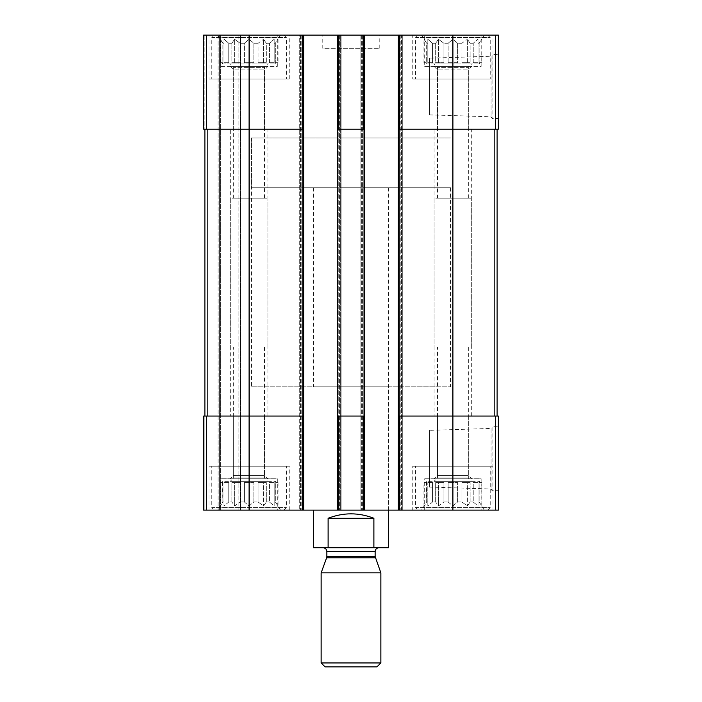 <?xml version="1.0" encoding="UTF-8"?>
<svg xmlns="http://www.w3.org/2000/svg" width="702" height="702" viewBox="0 0 702 702"><rect width="100%" height="100%" fill="white"/><g stroke="black" fill="none" stroke-linecap="round" stroke-linejoin="round"><path stroke-width="0.53" stroke-dasharray="3.51 2.63" d="M448.157 62.689L448.157 43.243L443.901 43.243L448.157 43.243L452.904 39.242L448.157 43.243L448.157 62.689L457.643 62.689L457.643 43.243L461.907 43.243L457.643 43.243L452.904 39.242L457.643 43.243L457.643 62.689L448.157 62.689L452.904 62.689L452.904 39.242L452.904 62.689L448.157 62.689M443.901 62.689L443.901 43.243L438.425 39.242L435.679 43.243L432.564 43.243L435.679 43.243L438.425 39.242L443.901 43.243L443.901 62.689L435.679 62.689L435.679 43.243L435.679 62.689L443.901 62.689L438.425 62.689L438.425 39.242L438.425 62.689L435.679 62.689L443.901 62.689M432.564 62.689L432.564 43.243L427.816 39.242L427.816 43.243L426.676 43.243L427.816 43.243L427.816 39.242L432.564 43.243L432.564 62.689L427.816 62.689L427.816 43.243L427.816 62.689L432.564 62.689L427.816 62.689L427.816 39.242L427.816 62.689L432.564 62.689M423.938 62.689L423.938 39.242L426.676 43.243L426.676 62.689L423.938 62.689L426.676 62.689L426.676 43.243L421.551 35.1L484.257 35.1L421.551 35.1M426.254 63.943L479.554 63.943L426.254 63.943L426.254 62.689M461.907 62.689L461.907 43.243L467.383 39.242L461.907 43.243L461.907 62.689L470.121 62.689L470.121 43.243L473.245 43.243L470.121 43.243L467.383 39.242L470.121 43.243L470.121 62.689L461.907 62.689L467.383 62.689L467.383 39.242L467.383 62.689L461.907 62.689M473.245 62.689L473.245 43.243L477.983 39.242L473.245 43.243L473.245 62.689L477.983 62.689L477.983 43.243L479.133 43.243L477.983 43.243L477.983 39.242L477.983 62.689L473.245 62.689L477.983 62.689L477.983 39.242L477.983 62.689L473.245 62.689M481.87 62.689L479.133 62.689L479.133 43.243L481.87 39.242L479.133 43.243L479.133 62.689L481.87 62.689L481.87 39.242L484.257 35.1M244.357 62.689L244.357 43.243L240.093 43.243L244.357 43.243L249.096 39.242L244.357 43.243L244.357 62.689L253.843 62.689L253.843 43.243L258.099 43.243L253.843 43.243L249.096 39.242L253.843 43.243L253.843 62.689L244.357 62.689L249.096 62.689L249.096 39.242L249.096 62.689L244.357 62.689M240.093 62.689L240.093 43.243L234.617 39.242L231.879 43.243L228.755 43.243L231.879 43.243L234.617 39.242L240.093 43.243L240.093 62.689L231.879 62.689L231.879 43.243L231.879 62.689L240.093 62.689L234.617 62.689L234.617 39.242L234.617 62.689L231.879 62.689L240.093 62.689M228.755 62.689L228.755 43.243L224.017 39.242L224.017 43.243L222.867 43.243L224.017 43.243L224.017 39.242L228.755 43.243L228.755 62.689L224.017 62.689L224.017 43.243L224.017 62.689L228.755 62.689L224.017 62.689L224.017 39.242L224.017 62.689L228.755 62.689M220.13 62.689L220.13 39.242L222.867 43.243L222.867 62.689L220.13 62.689L222.867 62.689L222.867 43.243L217.743 35.1L280.449 35.1L217.743 35.1M222.446 63.943L275.746 63.943L222.446 63.943L222.446 62.689M258.099 62.689L258.099 43.243L263.575 39.242L258.099 43.243L258.099 62.689L266.321 62.689L266.321 43.243L269.436 43.243L266.321 43.243L263.575 39.242L266.321 43.243L266.321 62.689L258.099 62.689L263.575 62.689L263.575 39.242L263.575 62.689L258.099 62.689M269.436 62.689L269.436 43.243L274.184 39.242L269.436 43.243L269.436 62.689L274.184 62.689L274.184 43.243L275.324 43.243L274.184 43.243L274.184 39.242L274.184 62.689L269.436 62.689L274.184 62.689L274.184 39.242L274.184 62.689L269.436 62.689M278.062 62.689L275.324 62.689L275.324 43.243L278.062 39.242L275.324 43.243L275.324 62.689L278.062 62.689L278.062 39.242L280.449 35.1M302.404 416.058L203.633 416.058L203.633 510.126L203.633 416.058L203.633 510.126L203.633 416.058L302.404 416.058L302.404 510.126L302.404 35.1L302.404 129.168L303.65 129.168L303.65 35.1L203.633 35.1L203.633 129.168L203.633 35.1L203.633 129.168L203.633 35.1L204.887 35.1L203.633 35.1L204.887 35.1L203.633 35.1L203.633 129.168L249.096 129.168L203.633 129.168L204.887 129.168L204.887 416.058L204.887 129.168L204.887 416.058L203.633 416.058L203.633 510.126L498.367 510.126L498.367 416.058L495.533 416.058L495.533 510.126M302.404 129.168L249.096 129.168L303.65 129.168L249.096 129.168L249.096 416.058L303.65 416.058L303.65 510.126L303.65 35.1L299.263 35.1L299.263 510.126L299.263 35.1L300.517 35.1L299.263 35.1L299.263 510.126L299.263 35.1L341.909 35.1L341.909 510.126L340.654 510.126L341.909 510.126L341.909 35.1L337.522 35.1L337.522 129.168L364.478 129.168L337.522 129.168L337.522 510.126L337.522 35.1L364.478 35.1L364.478 510.126L364.478 35.1L360.091 35.1L360.091 510.126L360.091 35.1L364.478 35.1L360.091 35.1L360.091 510.126L360.091 35.1L402.737 35.1L402.737 510.126L401.483 510.126L402.737 510.126L402.737 35.1L398.35 35.1L398.35 129.168L498.367 129.168L498.367 35.1L495.533 35.1L495.533 129.168M398.35 129.168L494.173 129.168L398.35 129.168L398.35 510.126L398.35 35.1L495.533 35.1M498.367 54.537L498.367 118.506L498.367 54.537L492.067 54.537L492.067 118.506L492.067 54.537L491.084 56.248L491.084 116.795L491.084 56.248L429.387 58.169L429.387 114.874L429.387 58.169M204.887 129.168L204.887 416.058L204.887 35.1L219.314 35.1L219.314 510.126L240.628 510.126L218.059 510.126L219.314 510.126L219.314 35.1L219.314 510.126L219.314 35.1L220.56 35.1L204.887 35.1L219.314 35.1L219.314 510.126L219.314 35.1L219.314 510.126L219.314 35.1L240.628 35.1L240.628 510.126L238.118 510.126L240.628 510.126L240.628 35.1L204.887 35.1L204.887 129.168L249.096 129.168L249.096 35.1M303.65 416.058L303.65 129.168M337.522 35.1L341.909 35.1L341.909 510.126L341.909 35.1L337.522 35.1L337.522 510.126M340.654 510.126L338.768 510.126L340.654 510.126L340.654 35.1L340.654 510.126M338.768 416.058L364.478 416.058L337.522 416.058L338.768 416.058L338.768 510.126L338.768 129.168M401.483 35.1L402.737 35.1L402.737 510.126L402.737 35.1L401.483 35.1L401.483 510.126L399.596 510.126L401.483 510.126L401.483 35.1M398.35 416.058L494.173 416.058L398.35 416.058L399.596 416.058L399.596 510.126L399.596 129.168M452.904 35.1L452.904 416.058L399.596 416.058M452.904 510.126L452.904 416.058L495.533 416.058M498.367 426.719L498.367 490.689L498.367 426.719L492.067 426.719L492.067 490.689L492.067 426.719L491.084 428.431L491.084 488.978L491.084 428.431L429.387 430.352L429.387 487.056L429.387 430.352M398.35 35.1L398.35 510.126M364.478 35.1L364.478 510.126M303.65 35.1L303.65 510.126M203.633 510.126L218.059 510.126L203.633 510.126M220.56 510.126L238.118 510.126L220.56 510.126L220.56 35.1L240.628 35.1L240.628 510.126L240.628 35.1L220.56 35.1L220.56 510.126M277.316 35.1L220.876 35.1L277.316 35.1L277.316 66.453L220.876 66.453L220.876 35.1M481.124 35.1L424.684 35.1L481.124 35.1L481.124 66.453L424.684 66.453L424.684 35.1M208.959 35.1L289.233 35.1L208.959 35.1L208.959 78.993L289.233 78.993L208.959 78.993M412.767 35.1L493.041 35.1L412.767 35.1L412.767 78.993L493.041 78.993L412.767 78.993M322.78 35.1L379.22 35.1L322.78 35.1L322.78 48.271L379.22 48.271L322.78 48.271M277.316 510.126L220.876 510.126L277.316 510.126L277.316 478.773L220.876 478.773L277.316 478.773M481.124 510.126L424.684 510.126L481.124 510.126L481.124 478.773L424.684 478.773L481.124 478.773M208.959 510.126L289.233 510.126L208.959 510.126L208.959 466.233L289.233 466.233L208.959 466.233M412.767 510.126L493.041 510.126L412.767 510.126L412.767 466.233L493.041 466.233L412.767 466.233M388.627 386.82L313.373 386.82L388.627 386.82L388.627 510.126L313.373 510.126L388.627 510.126L388.627 187.724L313.373 187.724L388.627 187.724M494.173 416.058L497.113 416.058L494.173 416.058L494.173 129.168L497.113 129.168L497.113 416.058M497.113 129.168L494.173 129.168M337.522 129.168L364.478 129.168M337.522 416.058L364.478 416.058M204.887 416.058L204.887 510.126L204.887 416.058L204.887 510.126L204.887 416.058L249.096 416.058L249.096 510.126M313.373 187.724L313.373 386.82M251.448 386.82L450.552 386.82L251.448 386.82L251.448 137.943L450.552 137.943L251.448 137.943L450.552 137.943L251.448 137.943L251.448 187.724L450.552 187.724L251.448 187.724M415.593 466.233L490.215 466.233L415.593 466.233L415.593 507.616L490.215 507.616L415.593 507.616L418.102 510.126L487.706 510.126L418.102 510.126M421.551 510.126L484.257 510.126L421.551 510.126L426.676 501.983L427.816 501.983L426.676 501.983L423.938 505.984L423.938 482.537L426.676 482.537L426.254 481.282L479.554 481.282L426.254 481.282M443.901 501.983L448.157 501.983L443.901 501.983L438.425 505.984L435.679 501.983L432.564 501.983L435.679 501.983L438.425 505.984L443.901 501.983L443.901 482.537L435.679 482.537L443.901 482.537L438.425 482.537L443.901 482.537L443.901 501.983M432.564 501.983L427.816 505.984L427.816 501.983L427.816 505.984L432.564 501.983L432.564 482.537L427.816 482.537L432.564 482.537L427.816 482.537L432.564 482.537L432.564 501.983M448.157 501.983L452.904 505.984L457.643 501.983L461.907 501.983L457.643 501.983L452.904 505.984L448.157 501.983L448.157 482.537L457.643 482.537L448.157 482.537L457.643 482.537L452.904 482.537L452.904 505.984L452.904 482.537L448.157 482.537L448.157 501.983M461.907 501.983L467.383 505.984L470.121 501.983L473.245 501.983L470.121 501.983L467.383 505.984L461.907 501.983L461.907 482.537L470.121 482.537L461.907 482.537L470.121 482.537L467.383 482.537L467.383 505.984L467.383 482.537L461.907 482.537L461.907 501.983M473.245 501.983L477.983 505.984L477.983 501.983L479.133 501.983L477.983 501.983L477.983 505.984L473.245 501.983L473.245 482.537L477.983 482.537L473.245 482.537L477.983 482.537L477.983 505.984L477.983 482.537L473.245 482.537L473.245 501.983M479.133 501.983L481.87 505.984L479.133 501.983L479.133 482.537L481.87 482.537L479.133 482.537L479.133 501.983M426.254 482.537L426.676 501.983L426.676 482.537L423.938 482.537M427.816 501.983L427.816 482.537L427.816 501.983M435.679 501.983L435.679 482.537L438.425 482.537L438.425 505.984L438.425 482.537L435.679 482.537L435.679 501.983M457.643 501.983L457.643 482.537L457.643 501.983M470.121 501.983L470.121 482.537L470.121 501.983M477.983 501.983L477.983 482.537L477.983 501.983M434.09 481.282L471.718 481.282L434.09 481.282L437.486 477.887L468.322 477.887L437.486 477.887L437.486 347.078L468.322 347.078L437.486 347.078M415.593 78.993L490.215 78.993L415.593 78.993L415.593 37.61L490.215 37.61L415.593 37.61L418.102 35.1L487.706 35.1L418.102 35.1M437.486 198.148L468.322 198.148L437.486 198.148L437.486 67.339L468.322 67.339L437.486 67.339L434.09 63.943L471.718 63.943L434.09 63.943M211.785 466.233L286.407 466.233L211.785 466.233L211.785 507.616L286.407 507.616L211.785 507.616L214.294 510.126L283.898 510.126L214.294 510.126M211.785 78.993L286.407 78.993L211.785 78.993L211.785 37.61L286.407 37.61L211.785 37.61L214.294 35.1L283.898 35.1L214.294 35.1M217.743 510.126L280.449 510.126L217.743 510.126L222.867 501.983L224.017 501.983L222.867 501.983L220.13 505.984L220.13 482.537L222.867 482.537L222.446 481.282L275.746 481.282L222.446 481.282M240.093 501.983L244.357 501.983L240.093 501.983L234.617 505.984L231.879 501.983L228.755 501.983L231.879 501.983L234.617 505.984L240.093 501.983L240.093 482.537L231.879 482.537L240.093 482.537L234.617 482.537L240.093 482.537L240.093 501.983M228.755 501.983L224.017 505.984L224.017 501.983L224.017 505.984L228.755 501.983L228.755 482.537L224.017 482.537L228.755 482.537L224.017 482.537L228.755 482.537L228.755 501.983M244.357 501.983L249.096 505.984L253.843 501.983L258.099 501.983L253.843 501.983L249.096 505.984L244.357 501.983L244.357 482.537L253.843 482.537L244.357 482.537L253.843 482.537L249.096 482.537L249.096 505.984L249.096 482.537L244.357 482.537L244.357 501.983M258.099 501.983L263.575 505.984L266.321 501.983L269.436 501.983L266.321 501.983L263.575 505.984L258.099 501.983L258.099 482.537L266.321 482.537L258.099 482.537L266.321 482.537L263.575 482.537L263.575 505.984L263.575 482.537L258.099 482.537L258.099 501.983M269.436 501.983L274.184 505.984L274.184 501.983L275.324 501.983L274.184 501.983L274.184 505.984L269.436 501.983L269.436 482.537L274.184 482.537L269.436 482.537L274.184 482.537L274.184 505.984L274.184 482.537L269.436 482.537L269.436 501.983M275.324 501.983L278.062 505.984L275.324 501.983L275.324 482.537L278.062 482.537L275.324 482.537L275.324 501.983M222.446 482.537L222.867 501.983L222.867 482.537L220.13 482.537M224.017 501.983L224.017 482.537L224.017 501.983M231.879 501.983L231.879 482.537L234.617 482.537L234.617 505.984L234.617 482.537L231.879 482.537L231.879 501.983M253.843 501.983L253.843 482.537L253.843 501.983M266.321 501.983L266.321 482.537L266.321 501.983M274.184 501.983L274.184 482.537L274.184 501.983M230.282 481.282L267.91 481.282L230.282 481.282L233.678 477.887L264.514 477.887L233.678 477.887L233.678 347.078L264.514 347.078L233.678 347.078M233.678 198.148L264.514 198.148L233.678 198.148L233.678 67.339L264.514 67.339L233.678 67.339L230.282 63.943L267.91 63.943L230.282 63.943M424.684 510.126L424.684 478.773M434.09 478.773L471.718 478.773L434.09 478.773L437.486 475.377L468.322 475.377L437.486 475.377L437.486 416.058L468.322 416.058L437.486 416.058M434.09 416.058L471.718 416.058L434.09 416.058L434.09 198.148L471.718 198.148L434.09 198.148M424.684 66.453L481.124 66.453M437.486 129.168L468.322 129.168L437.486 129.168L437.486 69.849L468.322 69.849L437.486 69.849L434.09 66.453L471.718 66.453L434.09 66.453M434.09 347.078L471.718 347.078L434.09 347.078L434.09 129.168L471.718 129.168L434.09 129.168M220.876 510.126L220.876 478.773M230.282 478.773L267.91 478.773L230.282 478.773L233.678 475.377L264.514 475.377L233.678 475.377L233.678 416.058L264.514 416.058L233.678 416.058M230.282 416.058L267.91 416.058L230.282 416.058L230.282 198.148L267.91 198.148L230.282 198.148M220.876 66.453L277.316 66.453M233.678 129.168L264.514 129.168L233.678 129.168L233.678 69.849L264.514 69.849L233.678 69.849L230.282 66.453L267.91 66.453L230.282 66.453M230.282 347.078L267.91 347.078L230.282 347.078L230.282 129.168L267.91 129.168L230.282 129.168M278.062 482.537L278.062 505.984L280.449 510.126M481.87 482.537L481.87 505.984L484.257 510.126M253.843 62.689L249.096 62.689L253.843 62.689M266.321 62.689L263.575 62.689L266.321 62.689M457.643 62.689L452.904 62.689L457.643 62.689M470.121 62.689L467.383 62.689L470.121 62.689M388.627 547.753L373.885 547.753L373.885 518.278C358.625 512.363 343.375 512.363 328.115 518.278L373.885 518.278M373.885 547.753L328.115 547.753L328.115 518.278M328.115 547.753L313.373 547.753M378.904 547.753L323.095 547.753L378.904 547.753M450.552 187.724L450.552 386.82M376.913 666.9L325.087 666.9M380.861 662.951L321.139 662.951M380.861 572.876L321.139 572.876M206.467 35.1L206.467 129.168M363.232 416.058L363.232 129.168M218.059 35.1L218.059 510.126L218.059 35.1M238.118 35.1L238.118 510.126L238.118 35.1M206.467 416.058L206.467 510.126M300.517 35.1L300.517 510.126L300.517 35.1M301.772 35.1L301.772 510.126L301.772 35.1M339.399 35.1L339.399 510.126L339.399 35.1M361.346 35.1L361.346 510.126L361.346 35.1M362.601 35.1L362.601 510.126L362.601 35.1M400.228 35.1L400.228 510.126L400.228 35.1M399.596 35.1L399.596 510.126M363.232 35.1L363.232 510.126M338.768 35.1L338.768 510.126M302.404 35.1L302.404 510.126M207.827 129.168L207.827 416.058M375.368 557.783L326.632 557.783M375.14 556.493L326.86 556.493M375.14 551.518L326.86 551.518M479.554 63.943L479.554 62.689M275.746 63.943L275.746 62.689M429.387 487.056L491.084 488.978L492.067 490.689L498.367 490.689M429.387 114.874L491.084 116.795L492.067 118.506L498.367 118.506M379.22 48.271L379.22 35.1M493.041 510.126L493.041 466.233M479.554 482.537L479.554 481.282M468.322 347.078L468.322 477.887L471.718 481.282M487.706 510.126L490.215 507.616L490.215 466.233M493.041 78.993L493.041 35.1M468.322 198.148L468.322 67.339L471.718 63.943M487.706 35.1L490.215 37.61L490.215 78.993M289.233 510.126L289.233 466.233M289.233 78.993L289.233 35.1M275.746 482.537L275.746 481.282M264.514 347.078L264.514 477.887L267.91 481.282M283.898 510.126L286.407 507.616L286.407 466.233M264.514 198.148L264.514 67.339L267.91 63.943M283.898 35.1L286.407 37.61L286.407 78.993M468.322 416.058L468.322 475.377L471.718 478.773M471.718 416.058L471.718 198.148M468.322 129.168L468.322 69.849L471.718 66.453M471.718 347.078L471.718 129.168M264.514 416.058L264.514 475.377L267.91 478.773M267.91 416.058L267.91 198.148M264.514 129.168L264.514 69.849L267.91 66.453M267.91 347.078L267.91 129.168"/><path stroke-width="1.05" d="M399.596 35.1L399.596 129.168L398.35 129.168L398.35 35.1L498.367 35.1L498.367 129.168L452.904 129.168L452.904 510.126L203.633 510.126L203.633 416.058L206.467 416.058L206.467 510.126M399.596 129.168L452.904 129.168L452.904 35.1M398.35 35.1L364.478 35.1L364.478 129.168L337.522 129.168L337.522 35.1L303.65 35.1L303.65 129.168L203.633 129.168L203.633 35.1L206.467 35.1L206.467 129.168M364.478 35.1L337.522 35.1M303.65 35.1L206.467 35.1M398.35 510.126L398.35 416.058L498.367 416.058L498.367 510.126L452.904 510.126M398.35 416.058L398.35 129.168M364.478 129.168L364.478 510.126M364.478 416.058L363.232 416.058L363.232 510.126M337.522 510.126L337.522 416.058L363.232 416.058M337.522 416.058L337.522 129.168M303.65 129.168L303.65 510.126M303.65 416.058L302.404 416.058L302.404 510.126M249.096 35.1L249.096 416.058L302.404 416.058M249.096 510.126L249.096 416.058L206.467 416.058M204.887 129.168L204.887 416.058M497.113 129.168L497.113 416.058M313.373 510.126L313.373 547.753L388.627 547.753L388.627 510.126M328.115 547.753L328.115 518.278L373.885 518.278C358.625 512.363 343.375 512.363 328.115 518.278M373.885 547.753L373.885 518.278M321.139 662.951L325.087 666.9L376.913 666.9L380.861 662.951L380.861 572.876L321.139 572.876L321.139 662.951L380.861 662.951M375.368 557.783L326.632 557.783L326.86 556.493L375.14 556.493L380.861 572.876M375.14 556.493L375.14 551.518C375.368 549.227 376.623 547.972 378.904 547.753M495.533 35.1L495.533 129.168M363.232 35.1L363.232 129.168M338.768 35.1L338.768 129.168M302.404 35.1L302.404 129.168M495.533 416.058L495.533 510.126M399.596 416.058L399.596 510.126M338.768 416.058L338.768 510.126M207.827 129.168L207.827 416.058M494.173 129.168L494.173 416.058M326.86 556.493L326.86 551.518L375.14 551.518M326.632 557.783L321.139 572.876M326.86 551.518C326.632 549.227 325.377 547.972 323.095 547.753"/></g></svg>
